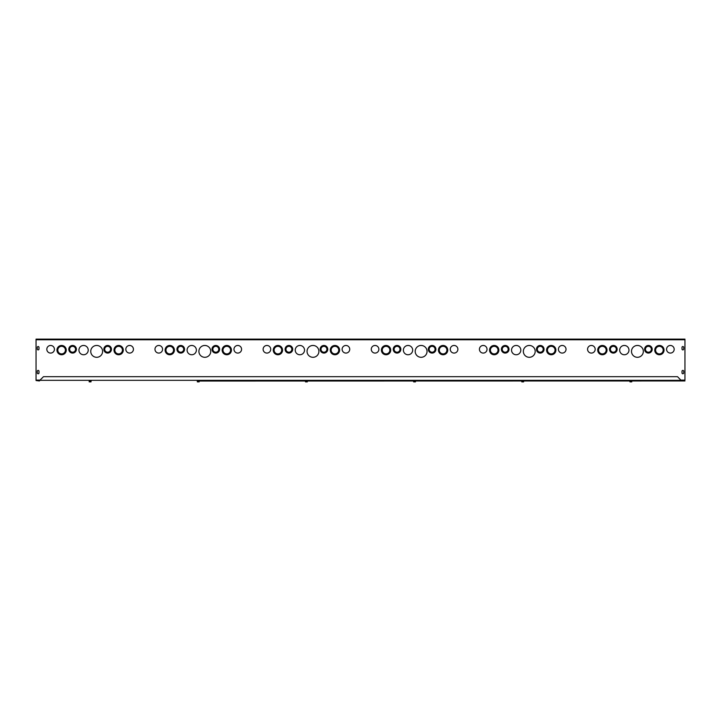 <?xml version="1.0" encoding="UTF-8"?>
<svg xmlns="http://www.w3.org/2000/svg" width="721" height="721" viewBox="0 0 721 721"><rect width="100%" height="100%" fill="white"/><g stroke="black" fill="none" stroke-linecap="round" stroke-linejoin="round"><path stroke-width="1.08" d="M651.36 349.27A2.956 2.956 0 0 0 646.926 346.711A2.956 2.956 0 0 0 646.926 351.83A2.956 2.956 0 0 0 651.36 349.27M652.208 349.27A3.803 3.803 0 0 0 646.503 345.981A3.803 3.803 0 0 0 646.503 352.56A3.803 3.803 0 0 0 652.208 349.27M616.302 349.27A2.956 2.956 0 0 0 611.868 346.711A2.956 2.956 0 0 0 611.868 351.83A2.956 2.956 0 0 0 616.302 349.27M617.149 349.27A3.803 3.803 0 0 0 611.444 345.981A3.803 3.803 0 0 0 611.444 352.56A3.803 3.803 0 0 0 617.149 349.27M663.194 350.118A3.803 3.803 0 0 0 657.489 346.819A3.803 3.803 0 0 0 657.489 353.407A3.803 3.803 0 0 0 663.194 350.118M664.041 350.118A4.65 4.65 0 0 0 657.065 346.089A4.65 4.65 0 0 0 657.065 354.137A4.65 4.65 0 0 0 664.041 350.118M628.973 350.118A4.65 4.65 0 0 0 622.007 346.089A4.65 4.65 0 0 0 622.007 354.137A4.65 4.65 0 0 0 628.973 350.118M606.163 350.118A3.803 3.803 0 0 0 600.458 346.819A3.803 3.803 0 0 0 600.458 353.407A3.803 3.803 0 0 0 606.163 350.118M607.01 350.118A4.65 4.65 0 0 0 600.034 346.089A4.65 4.65 0 0 0 600.034 354.137A4.65 4.65 0 0 0 607.01 350.118M643.339 351.379A5.912 5.912 0 0 0 634.462 346.26A5.912 5.912 0 0 0 634.462 356.507A5.912 5.912 0 0 0 643.339 351.379M595.176 349.27A3.803 3.803 0 0 1 589.472 352.569A3.803 3.803 0 0 1 589.472 345.981A3.803 3.803 0 0 1 595.176 349.27M674.18 349.27A3.803 3.803 0 0 1 668.475 352.569A3.803 3.803 0 0 1 668.475 345.981A3.803 3.803 0 0 1 674.18 349.27M40.052 380.111L36.05 380.111L36.05 339.131L684.95 339.131L684.95 380.111L680.948 380.111M683.697 371.243L683.697 372.928A0.847 0.847 0 0 1 682.859 373.775A0.847 0.847 0 0 1 682.012 372.928L682.012 371.243A0.847 0.847 0 0 1 682.859 370.396A0.847 0.847 0 0 1 683.697 371.243A0.847 0.847 0 0 0 682.859 370.396A0.847 0.847 0 0 0 682.012 371.243M37.303 372.928L37.303 371.243A0.847 0.847 0 0 1 38.15 370.396A0.847 0.847 0 0 1 38.988 371.243L38.988 372.928A0.847 0.847 0 0 1 38.15 373.775A0.847 0.847 0 0 1 37.303 372.928A0.847 0.847 0 0 0 38.15 373.775A0.847 0.847 0 0 0 38.988 372.928M683.697 349.063A0.847 0.847 0 0 1 682.859 349.901A0.847 0.847 0 0 1 682.012 349.063L682.012 347.369A0.847 0.847 0 0 1 682.859 346.522A0.847 0.847 0 0 1 683.697 347.369L683.697 349.063A0.847 0.847 0 0 1 682.859 349.901A0.847 0.847 0 0 1 682.012 349.063M38.988 349.063A0.847 0.847 0 0 1 38.15 349.901A0.847 0.847 0 0 1 37.303 349.063L37.303 347.369A0.847 0.847 0 0 1 38.15 346.522A0.847 0.847 0 0 1 38.988 347.369L38.988 349.063A0.847 0.847 0 0 1 38.15 349.901A0.847 0.847 0 0 1 37.303 349.063M543.21 349.27A2.956 2.956 0 0 0 538.776 346.711A2.956 2.956 0 0 0 538.776 351.83A2.956 2.956 0 0 0 543.21 349.27M544.058 349.27A3.803 3.803 0 0 0 538.353 345.981A3.803 3.803 0 0 0 538.353 352.56A3.803 3.803 0 0 0 544.058 349.27M508.152 349.27A2.956 2.956 0 0 0 503.718 346.711A2.956 2.956 0 0 0 503.718 351.83A2.956 2.956 0 0 0 508.152 349.27M508.999 349.27A3.803 3.803 0 0 0 503.294 345.981A3.803 3.803 0 0 0 503.294 352.56A3.803 3.803 0 0 0 508.999 349.27M555.044 350.118A3.803 3.803 0 0 0 549.339 346.819A3.803 3.803 0 0 0 549.339 353.407A3.803 3.803 0 0 0 555.044 350.118M555.891 350.118A4.65 4.65 0 0 0 548.915 346.089A4.65 4.65 0 0 0 548.915 354.137A4.65 4.65 0 0 0 555.891 350.118M520.823 350.118A4.65 4.65 0 0 0 513.857 346.089A4.65 4.65 0 0 0 513.857 354.137A4.65 4.65 0 0 0 520.823 350.118M498.013 350.118A3.803 3.803 0 0 0 492.308 346.819A3.803 3.803 0 0 0 492.308 353.407A3.803 3.803 0 0 0 498.013 350.118M498.86 350.118A4.65 4.65 0 0 0 491.884 346.089A4.65 4.65 0 0 0 491.884 354.137A4.65 4.65 0 0 0 498.86 350.118M535.189 351.379A5.912 5.912 0 0 0 526.312 346.26A5.912 5.912 0 0 0 526.312 356.507A5.912 5.912 0 0 0 535.189 351.379M487.026 349.27A3.803 3.803 0 0 1 481.322 352.569A3.803 3.803 0 0 1 481.322 345.981A3.803 3.803 0 0 1 487.026 349.27M566.03 349.27A3.803 3.803 0 0 1 560.325 352.569A3.803 3.803 0 0 1 560.325 345.981A3.803 3.803 0 0 1 566.03 349.27M435.06 349.27A2.956 2.956 0 0 0 430.626 346.711A2.956 2.956 0 0 0 430.626 351.83A2.956 2.956 0 0 0 435.06 349.27M435.908 349.27A3.803 3.803 0 0 0 430.203 345.981A3.803 3.803 0 0 0 430.203 352.56A3.803 3.803 0 0 0 435.908 349.27M400.002 349.27A2.956 2.956 0 0 0 395.568 346.711A2.956 2.956 0 0 0 395.568 351.83A2.956 2.956 0 0 0 400.002 349.27M400.849 349.27A3.803 3.803 0 0 0 395.144 345.981A3.803 3.803 0 0 0 395.144 352.56A3.803 3.803 0 0 0 400.849 349.27M446.894 350.118A3.803 3.803 0 0 0 441.189 346.819A3.803 3.803 0 0 0 441.189 353.407A3.803 3.803 0 0 0 446.894 350.118M447.741 350.118A4.65 4.65 0 0 0 440.765 346.089A4.65 4.65 0 0 0 440.765 354.137A4.65 4.65 0 0 0 447.741 350.118M412.673 350.118A4.65 4.65 0 0 0 405.707 346.089A4.65 4.65 0 0 0 405.707 354.137A4.65 4.65 0 0 0 412.673 350.118M389.863 350.118A3.803 3.803 0 0 0 384.158 346.819A3.803 3.803 0 0 0 384.158 353.407A3.803 3.803 0 0 0 389.863 350.118M390.71 350.118A4.65 4.65 0 0 0 383.734 346.089A4.65 4.65 0 0 0 383.734 354.137A4.65 4.65 0 0 0 390.71 350.118M427.039 351.379A5.912 5.912 0 0 0 418.162 346.26A5.912 5.912 0 0 0 418.162 356.507A5.912 5.912 0 0 0 427.039 351.379M378.876 349.27A3.803 3.803 0 0 1 373.172 352.569A3.803 3.803 0 0 1 373.172 345.981A3.803 3.803 0 0 1 378.876 349.27M457.88 349.27A3.803 3.803 0 0 1 452.175 352.569A3.803 3.803 0 0 1 452.175 345.981A3.803 3.803 0 0 1 457.88 349.27M326.91 349.27A2.956 2.956 0 0 0 322.476 346.711A2.956 2.956 0 0 0 322.476 351.83A2.956 2.956 0 0 0 326.91 349.27M327.758 349.27A3.803 3.803 0 0 0 322.053 345.981A3.803 3.803 0 0 0 322.053 352.56A3.803 3.803 0 0 0 327.758 349.27M291.852 349.27A2.956 2.956 0 0 0 287.418 346.711A2.956 2.956 0 0 0 287.418 351.83A2.956 2.956 0 0 0 291.852 349.27M292.699 349.27A3.803 3.803 0 0 0 286.994 345.981A3.803 3.803 0 0 0 286.994 352.56A3.803 3.803 0 0 0 292.699 349.27M338.744 350.118A3.803 3.803 0 0 0 333.039 346.819A3.803 3.803 0 0 0 333.039 353.407A3.803 3.803 0 0 0 338.744 350.118M339.591 350.118A4.65 4.65 0 0 0 332.615 346.089A4.65 4.65 0 0 0 332.615 354.137A4.65 4.65 0 0 0 339.591 350.118M304.523 350.118A4.65 4.65 0 0 0 297.557 346.089A4.65 4.65 0 0 0 297.557 354.137A4.65 4.65 0 0 0 304.523 350.118M281.713 350.118A3.803 3.803 0 0 0 276.008 346.819A3.803 3.803 0 0 0 276.008 353.407A3.803 3.803 0 0 0 281.713 350.118M282.56 350.118A4.65 4.65 0 0 0 275.584 346.089A4.65 4.65 0 0 0 275.584 354.137A4.65 4.65 0 0 0 282.56 350.118M318.889 351.379A5.912 5.912 0 0 0 310.012 346.26A5.912 5.912 0 0 0 310.012 356.507A5.912 5.912 0 0 0 318.889 351.379M270.726 349.27A3.803 3.803 0 0 1 265.022 352.569A3.803 3.803 0 0 1 265.022 345.981A3.803 3.803 0 0 1 270.726 349.27M349.73 349.27A3.803 3.803 0 0 1 344.025 352.569A3.803 3.803 0 0 1 344.025 345.981A3.803 3.803 0 0 1 349.73 349.27M218.76 349.27A2.956 2.956 0 0 0 214.326 346.711A2.956 2.956 0 0 0 214.326 351.83A2.956 2.956 0 0 0 218.76 349.27M219.608 349.27A3.803 3.803 0 0 0 213.903 345.981A3.803 3.803 0 0 0 213.903 352.56A3.803 3.803 0 0 0 219.608 349.27M183.702 349.27A2.956 2.956 0 0 0 179.268 346.711A2.956 2.956 0 0 0 179.268 351.83A2.956 2.956 0 0 0 183.702 349.27M184.549 349.27A3.803 3.803 0 0 0 178.844 345.981A3.803 3.803 0 0 0 178.844 352.56A3.803 3.803 0 0 0 184.549 349.27M230.594 350.118A3.803 3.803 0 0 0 224.889 346.819A3.803 3.803 0 0 0 224.889 353.407A3.803 3.803 0 0 0 230.594 350.118M231.441 350.118A4.65 4.65 0 0 0 224.465 346.089A4.65 4.65 0 0 0 224.465 354.137A4.65 4.65 0 0 0 231.441 350.118M196.373 350.118A4.65 4.65 0 0 0 189.407 346.089A4.65 4.65 0 0 0 189.407 354.137A4.65 4.65 0 0 0 196.373 350.118M173.563 350.118A3.803 3.803 0 0 0 167.858 346.819A3.803 3.803 0 0 0 167.858 353.407A3.803 3.803 0 0 0 173.563 350.118M174.41 350.118A4.65 4.65 0 0 0 167.434 346.089A4.65 4.65 0 0 0 167.434 354.137A4.65 4.65 0 0 0 174.41 350.118M210.739 351.379A5.912 5.912 0 0 0 201.862 346.26A5.912 5.912 0 0 0 201.862 356.507A5.912 5.912 0 0 0 210.739 351.379M162.576 349.27A3.803 3.803 0 0 1 156.872 352.569A3.803 3.803 0 0 1 156.872 345.981A3.803 3.803 0 0 1 162.576 349.27M241.58 349.27A3.803 3.803 0 0 1 235.875 352.569A3.803 3.803 0 0 1 235.875 345.981A3.803 3.803 0 0 1 241.58 349.27M133.43 349.27A3.803 3.803 0 0 1 127.725 352.569A3.803 3.803 0 0 1 127.725 345.981A3.803 3.803 0 0 1 133.43 349.27M54.426 349.27A3.803 3.803 0 0 1 48.722 352.569A3.803 3.803 0 0 1 48.722 345.981A3.803 3.803 0 0 1 54.426 349.27M102.589 351.379A5.912 5.912 0 0 0 93.712 346.26A5.912 5.912 0 0 0 93.712 356.507A5.912 5.912 0 0 0 102.589 351.379M65.413 350.118A3.803 3.803 0 0 0 59.708 346.819A3.803 3.803 0 0 0 59.708 353.407A3.803 3.803 0 0 0 65.413 350.118M66.26 350.118A4.65 4.65 0 0 0 59.284 346.089A4.65 4.65 0 0 0 59.284 354.137A4.65 4.65 0 0 0 66.26 350.118M88.223 350.118A4.65 4.65 0 0 0 81.257 346.089A4.65 4.65 0 0 0 81.257 354.137A4.65 4.65 0 0 0 88.223 350.118M122.444 350.118A3.803 3.803 0 0 0 116.739 346.819A3.803 3.803 0 0 0 116.739 353.407A3.803 3.803 0 0 0 122.444 350.118M123.291 350.118A4.65 4.65 0 0 0 116.315 346.089A4.65 4.65 0 0 0 116.315 354.137A4.65 4.65 0 0 0 123.291 350.118M75.552 349.27A2.956 2.956 0 0 0 71.118 346.711A2.956 2.956 0 0 0 71.118 351.83A2.956 2.956 0 0 0 75.552 349.27M76.399 349.27A3.803 3.803 0 0 0 70.694 345.981A3.803 3.803 0 0 0 70.694 352.56A3.803 3.803 0 0 0 76.399 349.27M110.61 349.27A2.956 2.956 0 0 0 106.176 346.711A2.956 2.956 0 0 0 106.176 351.83A2.956 2.956 0 0 0 110.61 349.27M111.458 349.27A3.803 3.803 0 0 0 105.753 345.981A3.803 3.803 0 0 0 105.753 352.56A3.803 3.803 0 0 0 111.458 349.27M683.697 372.928A0.847 0.847 0 0 1 682.859 373.775A0.847 0.847 0 0 1 682.012 372.928M37.303 371.243A0.847 0.847 0 0 1 38.15 370.396A0.847 0.847 0 0 1 38.988 371.243M682.012 347.369A0.847 0.847 0 0 1 682.859 346.522A0.847 0.847 0 0 1 683.697 347.369M37.303 347.369A0.847 0.847 0 0 1 38.15 346.522A0.847 0.847 0 0 1 38.988 347.369M197.221 380.958L681.57 380.958L199.266 381.03M39.844 380.318L39.43 380.868L39.844 380.318L681.156 380.318L681.57 380.868L677.533 376.695L43.467 376.695L39.844 380.318M39.43 380.958L36.05 380.535L39.43 380.868M681.57 380.958L684.95 380.958L681.57 380.868M629.902 381.094L631.929 381.03L629.902 381.094L629.947 381.869L631.776 381.869M630.244 381.094L630.244 381.869M631.208 381.094L631.208 381.869M521.752 381.094L523.779 381.03L521.752 381.094L521.797 381.869L523.626 381.869M522.094 381.094L522.094 381.869M523.058 381.094L523.058 381.869M413.602 381.094L415.629 381.03L413.602 381.094L413.647 381.869L415.476 381.869M413.944 381.094L413.944 381.869M414.908 381.094L414.908 381.869M305.452 381.094L307.479 381.03L305.452 381.094L305.497 381.869L307.326 381.869M305.794 381.094L305.794 381.869M306.758 381.094L306.758 381.869M199.329 380.958L197.302 381.094L197.347 381.869L199.176 381.869M197.644 381.094L197.644 381.869M198.608 381.094L198.608 381.869M89.152 381.094L91.179 381.03L89.152 381.094L89.197 381.869L91.026 381.869M89.494 381.094L89.494 381.869M90.458 381.094L90.458 381.869M684.95 339.762L36.05 339.762"/></g></svg>
